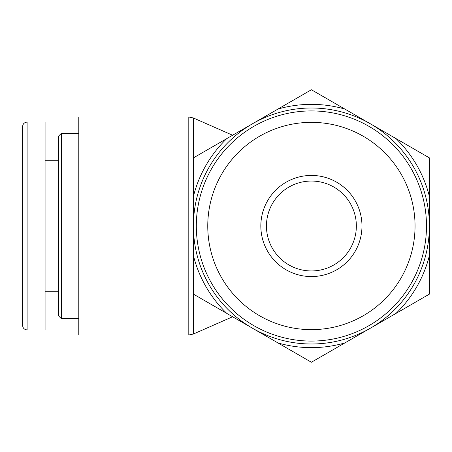 <?xml version="1.0" encoding="UTF-8"?>
<svg xmlns="http://www.w3.org/2000/svg" width="452" height="452" viewBox="0 0 452 452"><rect width="100%" height="100%" fill="white"/><g stroke="black" fill="none" stroke-linecap="round" stroke-linejoin="round"><path stroke-width="0.68" d="M61.37 318.711L61.37 133.289L58.562 136.097L58.562 315.903L61.37 318.711L78.789 318.711M22.6 226L22.6 325.423C22.871 328.152 24.368 329.649 27.097 329.915L27.097 122.096C24.368 122.362 22.871 123.859 22.6 126.583L22.6 226M27.097 329.949L45.076 329.949L45.076 122.051L27.097 122.051M232.622 316.762L193.326 334.051L188.8 335.005L78.789 335.005L78.789 116.995L188.8 116.995L188.8 335.005M356.357 226A44.951 44.951 0 0 1 288.93 264.928A44.951 44.951 0 0 1 288.93 187.071A44.951 44.951 0 0 1 356.357 226M361.973 226A50.567 50.567 0 0 0 286.122 182.207A50.567 50.567 0 0 0 286.122 269.793A50.567 50.567 0 0 0 361.973 226M311.405 329.638A103.638 103.638 0 0 1 221.649 174.178A103.638 103.638 0 0 1 401.161 174.178A103.638 103.638 0 0 1 311.405 329.638M344.808 342.961L311.405 362.25L278.003 342.961A121.639 121.639 0 0 0 344.808 342.961L395.997 313.411A121.639 121.639 0 0 0 429.4 255.555L429.4 294.122L395.997 313.411M429.4 157.878L429.4 196.445A121.639 121.639 0 0 0 395.997 138.589L429.4 157.878M311.405 89.75L344.808 109.039A121.639 121.639 0 0 0 278.003 109.039L311.405 89.75M193.411 157.878L226.814 138.589A121.639 121.639 0 0 0 193.411 196.445L193.411 157.878M193.411 294.122L193.411 255.555A121.639 121.639 0 0 0 226.814 313.411L193.411 294.122M226.814 313.411L252.408 328.186A117.995 117.995 0 0 1 193.411 226L193.411 255.555M193.411 196.445L193.411 226A117.995 117.995 0 0 1 252.408 123.814L226.814 138.589M278.003 109.039L252.408 123.814A117.995 117.995 0 0 1 370.403 123.814L344.808 109.039M395.997 138.589L370.403 123.814A117.995 117.995 0 0 1 429.4 226L429.4 196.445M429.4 255.555L429.4 226A117.995 117.995 0 0 1 252.408 328.186L278.003 342.961M311.405 341.085A115.085 115.085 0 0 0 411.071 168.46A115.085 115.085 0 0 0 211.739 168.46A115.085 115.085 0 0 0 311.405 341.085M193.326 334.051L193.326 117.949L188.8 116.995M78.789 133.289L61.37 133.289M58.562 160.262L45.076 160.262M58.562 291.738L45.076 291.738M232.622 135.238L193.326 117.949"/></g></svg>
